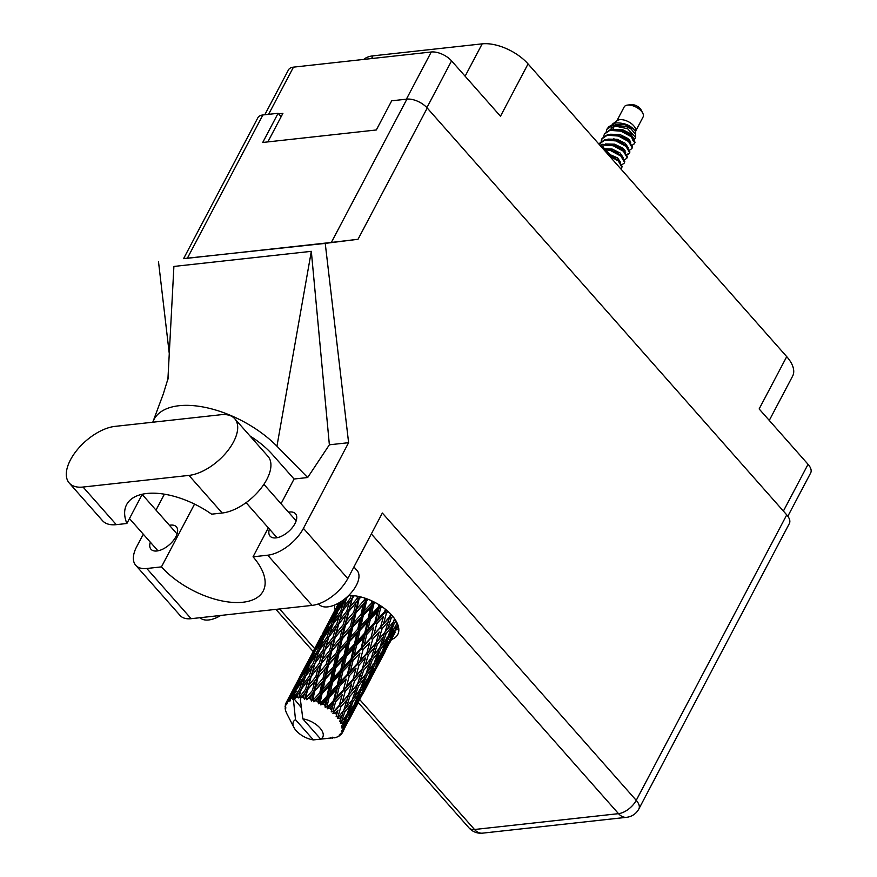 <?xml version="1.0" encoding="UTF-8"?>
<svg xmlns="http://www.w3.org/2000/svg" width="877" height="877" viewBox="0 0 877 877"><rect width="100%" height="100%" fill="white"/><g stroke="black" fill="none" stroke-linecap="round" stroke-linejoin="round"><path stroke-width="1.32" d="M465.117 76.211L482.186 43.85A35.683 18.055 27.8 0 1 528.064 63.922L786.724 356.643L759.142 408.956L808.057 464.306A15.808 7.992 27.8 0 1 810.677 472.922L787.842 516.235M264.799 114.755L288.445 69.908A15.808 7.992 27.8 0 1 293.466 67.145L431.254 51.995A15.808 7.992 27.8 0 1 451.567 60.875L500.482 116.235L528.064 63.922M482.186 43.85L372.977 55.854L371.563 58.551M786.724 356.643A35.683 18.055 27.8 0 1 792.633 376.101L769.272 420.412M363.791 59.406A35.683 18.055 27.8 0 1 372.977 55.854M267.858 141.899L282.898 113.374L278.59 113.846M115.04 426.375A39.761 20.544 -41.5 0 0 70.467 459.855A39.761 20.544 -41.5 0 0 69.25 483.041A39.761 20.544 -41.5 0 0 83.052 487.042L188.961 475.4A39.761 20.544 -41.5 0 0 227.143 451.512A39.761 20.544 -41.5 0 0 234.751 418.735A39.761 20.544 -41.5 0 0 220.949 414.722L115.04 426.375M353.913 566.959L357.092 570.543A25.488 13.166 138.5 0 1 356.314 585.408A25.488 13.166 138.5 0 1 337.13 603.858A25.488 13.166 138.5 0 1 318.888 604.297L318.526 603.891M220.774 615.435A25.488 13.166 138.5 0 1 200.088 617.715M150.318 542.161A16.948 8.759 -41.5 0 0 150.997 549.276A16.948 8.759 -41.5 0 0 163.122 548.98A16.948 8.759 -41.5 0 0 175.882 536.713A16.948 8.759 -41.5 0 0 176.398 526.825A16.948 8.759 -41.5 0 0 169.425 525.29M269.414 529.072A16.948 8.759 -41.5 0 0 270.094 536.176A16.948 8.759 -41.5 0 0 282.219 535.88A16.948 8.759 -41.5 0 0 294.979 523.613A16.948 8.759 -41.5 0 0 295.494 513.736A16.948 8.759 -41.5 0 0 288.522 512.19M391.493 639.541A35.047 17.737 -152.2 0 0 397.752 634.499A35.047 17.737 -152.2 0 0 391.942 615.38A35.047 17.737 -152.2 0 0 348.607 595.527L346.525 598.487L343.707 607.158L350.471 598.059L352.05 598.87L353.014 595.615M398.794 628.831A35.047 17.737 27.8 0 1 396.612 629.818M142.304 494.222L126.869 523.492L116.29 524.654L83.052 487.042M69.25 483.041L102.488 520.653A39.761 20.544 -41.5 0 0 116.29 524.654M347.796 578.568L382.35 513.034L636.231 800.35L786.746 514.876L427.231 108.024L358.024 239.278L325.235 243.389L348.607 442.688L303.431 528.371L347.796 578.568A31.857 16.466 138.5 0 1 312.069 605.393L267.715 555.196A31.857 16.466 -41.5 0 0 303.431 528.371M143.291 534.203L136.691 546.7A31.857 16.466 -41.5 0 0 135.727 565.281A31.857 16.466 -41.5 0 0 146.788 568.493L191.142 618.691L312.069 605.393M191.142 618.691A31.857 16.466 138.5 0 1 180.092 615.479L135.727 565.281M164.394 494.179L155.996 510.096M146.788 568.493L161.445 566.882L194.551 504.089M249.989 435.979A63.725 32.241 27.8 0 1 272.67 454.812L293.631 478.524A63.725 32.241 27.8 0 1 294.058 479.017L307.674 477.526L329.368 444.803L311.324 251.326L173.898 266.444L167.902 379.434M329.368 444.803L348.607 442.688M183.622 258.583L325.235 243.389M158.507 261.73L169.272 353.595M268.329 527.833L253.047 556.807L267.715 555.196M294.058 479.017L281.035 503.727M786.746 514.876A15.808 7.992 27.8 0 1 789.366 523.503L638.851 808.978A15.808 7.992 -152.2 0 0 636.231 800.35A15.808 8.167 138.5 0 1 618.515 813.659L371.333 533.929M262.892 114.964L187.327 258.287L183.578 258.649L257.871 117.737A15.808 7.992 27.8 0 1 262.892 114.964L278.108 113.297L262.727 142.469L376.321 129.971L391.701 100.8L406.906 99.134A15.808 7.992 27.8 0 1 427.231 108.024M278.108 113.297L281.133 116.729M334.762 604.955A35.047 17.737 -152.2 0 0 335.124 609.822M187.327 258.287L331.342 242.447L406.906 99.134M358.024 239.278L331.342 242.447M161.445 566.882A63.725 32.241 -152.2 0 0 218.943 600.241A63.725 32.241 -152.2 0 0 263.177 591.065A63.725 32.241 -152.2 0 0 253.047 556.807M307.674 477.526L276.946 446.207A79.018 39.98 -152.2 0 0 204.451 407.246A79.018 39.98 -152.2 0 0 152.993 421.629A79.018 39.98 -152.2 0 0 152.773 422.221M311.324 251.326L276.946 446.207M126.869 523.492A63.725 32.241 -152.2 0 1 126.606 504.648A63.725 32.241 -152.2 0 1 211.609 514.174L222.199 513.012A39.761 20.544 -41.5 0 0 260.381 489.114A39.761 20.544 -41.5 0 0 267.989 456.347L234.751 418.735M635.726 130.947L643.104 116.948A10.71 5.415 -152.2 0 0 642.786 113.188L641.054 109.833A6.884 3.486 -152.2 0 0 631.276 104.626A6.884 3.486 -152.2 0 0 631.199 104.637A6.884 3.486 -152.2 0 0 631.122 104.648M642.786 113.188A10.71 5.415 -152.2 0 0 627.57 105.087A10.71 5.415 -152.2 0 0 627.45 105.097A10.71 5.415 -152.2 0 0 624.172 106.961L616.783 120.96M635.2 131.068L635.661 133.26L635.748 130.224A10.71 5.415 -152.2 0 0 630.289 122.824A10.71 5.415 -152.2 0 0 619.875 119.678A10.71 5.415 -152.2 0 0 617.375 120.533L612.091 124.359L615.709 122.933C624.479 122.692 630.98 125.4 635.2 131.068L632.986 128.733L624.95 124.742L615.073 124.698M626.31 132.591A10.71 5.415 -152.2 0 0 630.223 133.436M626.595 139.147L629.434 139.958M612.431 125.488A15.545 7.871 -152.2 0 0 608.824 126.716L613.1 124.962L626.967 126.869L631.133 129.051L635.639 134.411L635.562 137.459L627.625 128.733L612.431 125.488L606.961 129.215L606.281 131.561M634.389 139.509L635.562 137.459M608.824 126.716L607.136 128.908M614.58 144.157L623.569 148.915M632.229 145.231L634.466 143.718L635.058 142.249L631.462 136.056L624.687 131.846L621.311 130.574L610.184 129.741L604.571 133.775M634.466 143.718L634.74 142.863L631.133 136.659L620.993 131.188L609.866 130.344L604.396 134.071L603.716 136.417M629.664 150.099L631.911 148.575L632.492 147.117L628.897 140.923L618.745 135.442L607.618 134.598L602.159 138.325L601.447 141.044M602.861 146.415L604.406 148.827M604.955 149.518L609.46 153.881M631.911 148.575L632.174 147.72L628.579 141.526L618.428 136.045L607.301 135.211L601.841 138.939L601.151 141.285M627.099 154.955L629.346 153.442L629.927 151.973L626.331 145.779L619.557 141.57L616.18 140.298L605.064 139.465L599.44 143.499M629.346 153.442L629.609 152.587L626.014 146.382L615.862 140.912L604.735 140.068L599.057 144.256M624.534 159.822L626.781 158.298L627.373 156.84L623.766 150.636L620.719 148.388L613.626 145.165L602.499 144.321L599.934 145.253M626.781 158.298L627.044 157.443L623.448 151.25L613.297 145.768L602.181 144.935L600.208 145.571M633.665 144.212L634.608 143.4M626.88 154.462L629.478 153.124M621.979 164.679L624.216 163.155L624.808 161.697L621.201 155.503L611.061 150.022L603.08 148.816M624.216 163.155L624.49 162.311L620.883 156.106L610.743 150.636L603.617 149.419M620.85 168.921L622.242 166.564L618.647 160.359L608.43 154.867M621.65 168.022L621.925 167.167L618.318 160.973L609.318 155.876M298.202 693.466L297.051 697.193A31.857 16.126 -152.2 0 0 296.196 697.27A31.857 16.126 -152.2 0 0 295.363 697.379L301.074 690.21L299.463 689.508L293.674 697.697L295.297 698.333L295.363 697.379M311.938 667.408L309.263 676.222L302.488 685.332L305.306 676.66L314.799 664.163L313.199 663.461L306.632 672.769L309.669 664.338L316.082 654.856L313.199 663.461M325.674 641.361L322.999 650.164L316.224 659.274L319.042 650.602L328.546 638.094L326.935 637.393L320.368 646.722L323.405 638.27L329.818 628.798L326.935 637.393M339.421 615.292L336.735 624.117L329.971 633.205L332.778 624.556L342.293 612.036L340.682 611.335L334.104 620.664L337.152 612.201L343.554 602.751L340.682 611.335M351.228 595.516L350.471 598.059M398.322 626.266L397.489 627.735L398.29 626.123M376.003 668.811L385.617 650.493M341.723 721.848A31.857 16.126 -152.2 0 0 341.515 721.431L344.804 712.003L350.493 704.801L346.547 715.489L340.386 723.229L342.414 723.415L344.683 720.324L341.46 726.43L343.236 726.342L347.062 717.024L352.148 709.712L347.577 720.236L343.302 726.737L341.69 727.877L343.422 728.162L345.428 724.994L343.367 729.434L341.581 730.716L343.148 730.727L351.973 714.064L343.05 731.056L341.241 731.944L342.6 732.251L344.398 728.666M340.616 719.831A31.857 16.126 -152.2 0 0 339.629 718.318L342.151 715.259L339.596 721.672L341.515 721.431M338.423 716.695A31.857 16.126 -152.2 0 0 338.073 716.268L340.879 706.84L347.128 699.649L343.74 710.392L337.404 718.307L339.629 718.318M336.68 714.667A31.857 16.126 -152.2 0 0 335.244 713.176L337.985 710.107L336.11 716.717L338.073 716.268M333.6 711.62A31.857 16.126 -152.2 0 0 333.139 711.203L335.551 701.863L342.238 694.573L339.355 705.251L333.6 711.62L332.931 713.396L335.244 713.176M331.342 709.69A31.857 16.126 -152.2 0 0 329.555 708.32L332.471 705.196L331.221 711.883L333.139 711.203M327.56 706.917A31.857 16.126 -152.2 0 0 327.011 706.555L329.138 697.39L336.165 689.903L333.644 700.405L327.56 706.917L327.253 708.824L329.555 708.32M324.918 705.229A31.857 16.126 -152.2 0 0 322.9 704.056L325.926 700.822L324.918 705.229L325.235 707.476L327.011 706.555M320.686 702.894A31.857 16.126 -152.2 0 0 320.094 702.598L322.056 693.707L329.27 685.913L326.978 696.141L320.686 702.894L320.73 704.878L322.9 704.056M317.836 701.545A31.857 16.126 -152.2 0 0 315.698 700.657L318.779 697.281L317.836 701.545L318.526 703.782L320.094 702.598M313.407 699.802A31.857 16.126 -152.2 0 0 312.804 699.594L314.744 691.021L321.98 682.865L319.776 692.753L313.407 699.802L313.769 701.786L315.698 700.657M310.524 698.881A31.857 16.126 -152.2 0 0 308.408 698.322L311.467 694.781L310.524 698.881L311.51 701.019L312.804 699.594M306.183 697.84A31.857 16.126 -152.2 0 0 305.602 697.73L307.663 689.53L314.766 680.947L312.486 690.429L306.183 697.84L306.807 699.769L308.408 698.322M303.442 697.401A31.857 16.126 -152.2 0 0 301.48 697.204L304.462 693.477L303.442 697.401L304.637 699.364L305.602 697.73M333.918 737.7L334.28 737.853A31.857 16.126 -152.2 0 0 335.748 737.491L320.708 739.092A16.564 8.386 -152.2 0 0 320.017 728.074A16.564 8.386 -152.2 0 0 302.828 718.866L300.307 698.892L301.48 697.204M343.685 730.212L342.436 732.58A31.857 16.126 -152.2 0 1 342.019 733.282L339.947 734.235L341.23 734.29A31.857 16.126 -152.2 0 1 341 734.542L339.07 735.178L340.002 735.419A31.857 16.126 -152.2 0 1 338.928 736.143L337.634 736.812A31.857 16.126 -152.2 0 1 337.261 736.965L335.781 737.48M343.367 729.434A31.857 16.126 -152.2 0 0 343.422 728.162M342.896 724.851A31.857 16.126 -152.2 0 0 342.414 723.415M374.249 672.221L370.006 679.861L374.994 669.48L379.456 661.938L374.249 672.221M362.256 694.88L371.87 676.562M379.456 661.938L379.719 660.633M368.011 683.293L363.451 690.802L368.132 680.3L372.9 672.889L368.011 683.293M361.258 695.549L365.72 687.996L356.27 705.908L361.258 695.549L360.14 694.431M372.9 672.889L373.339 670.762M365.983 686.68L365.72 687.996M369.305 680.607L370.006 679.861M373.876 668.373L374.994 669.48M361.313 694.189L356.446 701.567L360.798 690.977L365.895 683.643L361.313 694.189M354.385 706.358L359.164 698.947L349.715 716.871L354.385 706.358L353.135 705.283M365.895 683.643L366.498 680.837M359.603 696.82L359.164 698.947M362.223 692.128L363.451 690.802M366.871 679.226L368.132 680.3M355.569 706.654L356.27 705.908M354.155 704.9L348.969 712.201L353.014 701.523L358.419 694.277L354.155 704.9M358.419 694.277L359.417 689.958L360.798 690.977M352.751 706.906L352.148 709.712M354.757 703.431L356.446 701.567M348.487 718.186L349.715 716.871M350.493 704.801L351.545 700.57L353.014 701.523M347.062 717.024L345.691 716.005L344.683 720.324M346.875 714.602L348.969 712.201M348.52 720.949L358.134 702.62M352.247 712.749L351.973 714.064M345.867 722.867L345.428 724.994M347.522 721.596L346.404 720.488M341.23 734.29L341.723 733.424M340.002 735.419L340.287 734.773M331.616 737.963L332.076 738.182A31.857 16.126 -152.2 0 0 332.558 738.127L332.767 737.831M332.668 737.195L332.558 738.127M299.463 697.127A31.857 16.126 -152.2 0 0 298.947 697.116L301.26 689.311L308.079 680.289L305.569 689.322L299.463 697.127L300.658 697.774L300.394 698.783M297.051 697.193L298.629 697.96L298.947 697.116M293.674 697.697A31.857 16.126 -152.2 0 0 293.247 697.807L295.933 690.385L302.335 680.914L299.463 689.508M301.392 707.706L293.247 697.807M328.612 738.302A31.857 16.126 -152.2 0 0 330.212 738.302L330.486 737.436M325.586 738.62L313.374 739.903L295.505 719.677A16.564 8.386 -152.2 0 0 293.938 727.482A16.564 8.386 -152.2 0 0 313.374 739.903M295.505 719.677L293.324 698.574M291.734 698.278A31.857 16.126 -152.2 0 0 290.43 698.837L293.071 694.727L291.734 698.278L292.973 699.693M289.18 699.539A31.857 16.126 -152.2 0 0 288.884 699.736L292.019 692.677L297.906 682.799L294.54 690.977L289.18 699.539L290.112 700.964L290.43 698.837M287.831 700.58A31.857 16.126 -152.2 0 0 286.998 701.468L289.399 697.204L287.831 700.58L288.982 701.732L288.884 699.736M286.264 702.51A31.857 16.126 -152.2 0 0 286.099 702.806L295.056 685.825L286.264 702.51L287.119 703.705L286.998 701.468M286.132 702.992L285.584 703.968L286.505 704.79L286.099 702.806M285.584 703.968A31.857 16.126 -152.2 0 0 285.266 705.13L285.792 707.377L285.102 706.445A31.857 16.126 -152.2 0 0 285.091 706.807L285.749 708.726L285.146 708.21A31.857 16.126 -152.2 0 0 285.365 709.581L285.77 711.083A31.857 16.126 -152.2 0 0 285.913 711.499L286.538 713.056A31.857 16.126 -152.2 0 0 287.02 714.053L293.938 727.482M338.752 602.992L336.373 607.542M326.759 625.871L322.648 633.6M335.398 609.296L326.825 625.575L335.398 609.296M339.903 602.324L334.915 610.896L338.785 602.97M334.652 612.069L334.904 610.896M332.339 615.446L333.841 615.632M313.023 651.929L308.901 659.647M321.662 635.343L313.089 651.633L321.662 635.343M325.005 629.105L330.618 619.03L326.968 627.022L321.168 636.954L325.005 629.105M333.238 614.503L339.125 604.637L335.759 612.793L329.675 622.549L333.238 614.503M344.957 598.772L338.577 608.419L341.361 601.392M346.996 597.818L347.281 596.788M344.913 598.892L346.536 599.473L343.554 602.751M337.952 611.006L338.577 608.419M340.736 602.948L339.125 604.637M335.759 612.793L337.36 613.253M329.237 624.468L329.675 622.549M331.692 617.923L330.618 619.03M326.968 627.022L328.535 627.34M320.916 638.127L321.168 636.954M318.603 641.515L320.094 641.69M285.42 705.766L285.102 706.445M299.287 677.976L295.165 685.715M307.926 661.411L299.353 677.68L307.926 661.411M311.28 655.152L316.871 645.099L313.242 653.069L307.432 663.012L311.28 655.152M319.491 640.561L325.389 630.684L322.023 638.862L315.939 648.607L319.491 640.561M328.119 626.244L334.29 616.553L331.177 624.95L324.841 634.477L328.119 626.244M357.619 596.239L357.038 598.52L349.967 607.169L353.08 595.615M342.611 610.951L343.707 607.158M333.249 623.876L334.104 620.664M336.351 614.36L334.29 616.553M331.177 624.95L332.789 625.531L329.818 628.798M324.205 637.064L324.841 634.477M327 629.006L325.389 630.684M322.023 638.862L323.624 639.322M315.501 650.515L315.939 648.607M317.945 643.992L316.871 645.099M313.242 653.069L314.799 653.387M307.18 664.196L307.432 663.012M304.856 667.572L306.358 667.759M297.533 681.21L303.135 671.157L299.495 679.127L293.685 689.081L297.533 681.21M305.744 666.63L311.653 656.741L308.276 664.93L302.203 674.654L305.744 666.63M314.383 652.291L320.543 642.622L317.441 650.997L311.105 660.545L314.383 652.291M342.479 611.137L349.298 602.115L346.788 611.148L339.848 620.039L342.479 611.137M352.433 598.059L354.253 595.735M357.038 598.52L358.463 599.506L359.219 596.568M364.7 598.07L364.196 600.241L356.972 608.474L359.537 596.634M346.788 611.148L348.301 612.047L352.05 598.87L349.298 602.115M348.882 611.357L355.985 602.773L353.705 612.245L346.536 620.697L349.967 607.169M336.735 624.117L338.303 624.928L341.186 615.446M338.697 624.128L345.681 615.303L343.302 624.577L336.231 633.227L339.848 620.039M328.875 637.02L329.971 633.205M319.524 649.934L320.368 646.722M322.615 640.429L320.543 642.622M317.441 650.997L319.064 651.578L316.082 654.856M310.469 663.133L311.105 660.545M313.264 655.053L311.653 656.741M308.276 664.93L309.877 665.38M301.765 676.573L302.203 674.654M304.209 670.05L303.135 671.157M299.495 679.127L301.063 679.456M293.433 690.254L293.685 689.081M291.12 693.619L292.622 693.806M300.647 678.359L306.807 668.68L303.705 677.055L297.358 686.603L300.647 678.359M328.732 637.195L335.562 628.162L333.052 637.206L326.112 646.097L328.732 637.195M359.23 598.925L360.896 596.963M364.196 600.241L365.391 601.337L366.049 598.531M371.98 600.953L371.508 603.124L364.284 610.973L366.487 601.03L365.391 601.337L366.553 598.706M353.705 612.245L355.021 613.297L358.463 599.506L355.985 602.773M355.963 612.848L363.199 604.692L360.995 614.569L353.749 622.615L355.963 612.848L355.021 613.297L356.972 608.474M343.302 624.577L344.727 625.564L348.301 612.047L345.681 615.303M345.494 624.983L352.686 616.608L350.46 626.31L343.236 634.52L345.494 624.983L344.727 625.564L346.536 620.697M333.052 637.206L334.554 638.116L338.303 624.928L335.562 628.162M335.146 637.415L342.249 628.831L339.969 638.313L332.8 646.755L336.231 633.227M322.999 650.164L324.567 650.975L327.439 641.504M324.961 650.175L331.934 641.372L329.566 650.624L322.495 659.285L326.112 646.097M315.128 663.078L316.224 659.274M305.777 675.992L306.632 672.769M308.868 666.487L306.807 668.68M303.705 677.055L305.317 677.647L302.335 680.914M296.722 689.19L297.358 686.603M299.517 681.111L297.906 682.799M294.54 690.977L296.141 691.427M290.473 696.097L289.399 697.204M314.996 663.264L321.826 654.22L319.305 663.275L312.376 672.144L314.996 663.264M366.487 601.03L368.066 599.276M371.508 603.124L372.385 604.264L373.032 601.458M379.017 604.735L378.491 606.983L371.431 614.514L373.745 604.231L372.385 604.264L373.668 601.765M360.995 614.569L362.037 615.698L365.391 601.337L363.199 604.692M363.275 615.522L370.478 607.739L368.197 617.967L361.028 625.663L363.275 615.522L362.037 615.698L364.284 610.973M350.46 626.31L351.644 627.406L355.021 613.297L352.686 616.608M352.74 627.088L359.998 619.107L357.761 629.182L350.548 637.02L352.74 627.088L351.644 627.406L353.749 622.615M339.969 638.313L341.285 639.366L344.727 625.564L342.249 628.831M342.227 638.916L349.463 630.738L347.259 640.638L340.013 648.673L342.227 638.916L341.285 639.366L343.236 634.52M329.566 650.624L330.991 651.611L334.554 638.116L331.934 641.372M331.758 651.03L338.939 642.666L336.724 652.356L329.5 660.589L331.758 651.03L330.991 651.611L332.8 646.755M319.305 663.275L320.818 664.185L324.567 650.975L321.826 654.22M321.399 663.483L328.513 654.878L326.222 664.371L319.064 672.802L322.495 659.285M309.263 676.222L310.831 677.033L313.714 667.529M311.225 676.233L318.198 667.43L315.83 676.682L308.748 685.354L312.376 672.144M301.392 689.136L302.488 685.332M295.132 692.534L293.071 694.727M373.745 604.231L375.268 602.598M378.491 606.983L379.007 608.09L379.719 605.185M385.343 609.175L384.729 611.565L377.976 618.888L380.541 608.342L379.007 608.09L380.443 605.645M368.197 617.967L368.899 619.107L372.385 604.264L370.478 607.739M370.357 619.217L377.384 611.729L374.863 622.221L367.934 629.642L370.357 619.217L368.899 619.107L371.431 614.514M357.761 629.182L358.638 630.333L362.037 615.698L359.998 619.107M359.998 630.3L367.145 622.648L364.755 633.041L357.695 640.572L359.998 630.3L358.638 630.333L361.028 625.663M347.259 640.638L348.301 641.767L351.644 627.406L349.463 630.738M349.539 641.591L356.742 633.786L354.461 644.025L347.292 651.721L349.539 641.591L348.301 641.767L350.548 637.02M336.724 652.356L337.919 653.453L341.285 639.366L338.939 642.666M339.015 653.135L346.251 645.176L344.025 655.229L336.801 663.089L339.015 653.135L337.919 653.453L340.013 648.673M326.222 664.371L327.538 665.424L330.991 651.611L328.513 654.878M328.48 664.974L335.727 656.796L333.512 666.695L326.277 674.72L328.48 664.974L327.538 665.424L329.5 660.589M315.83 676.682L317.255 677.669L320.818 664.185L318.198 667.43M318.022 677.099L325.203 668.723L322.988 678.414L315.753 686.647L318.022 677.099L317.255 677.669L319.064 672.802M305.569 689.322L307.082 690.232L310.831 677.033L308.079 680.289M307.663 689.53L308.748 685.354M298.629 697.96L299.967 693.608M380.541 608.342L382.054 606.731M384.729 611.565L385.694 609.449M390.309 614.941L389.816 616.597L383.49 623.799L386.461 613.111L384.839 612.584L386.494 610.118M374.863 622.221L375.181 623.295L379.007 608.09L377.384 611.729M376.77 623.69L383.457 616.41L380.574 627.066L374.008 634.323L376.77 623.69L375.181 623.295L377.976 618.888M364.755 633.041L365.26 634.159L368.899 619.107L367.145 622.648M366.794 634.411L373.679 627.022L370.982 637.634L364.24 644.935L366.794 634.411L365.26 634.159L367.934 629.642M354.461 644.025L355.163 645.165L358.638 630.333L356.742 633.786M356.621 645.275L363.648 637.776L361.127 648.289L354.187 655.711L356.621 645.275L355.163 645.165L357.695 640.572M344.025 655.229L344.902 656.38L348.301 641.767L346.251 645.176M346.262 656.347L353.398 648.717L351.019 659.087L343.948 666.641L346.262 656.347L344.902 656.38L347.292 651.721M333.512 666.695L334.554 667.825L337.919 653.453L335.727 656.796M335.792 667.649L343.006 659.844L340.714 670.094L333.556 677.768L335.792 667.649L334.554 667.825L336.801 663.089M322.988 678.414L324.172 679.511L327.538 665.424L325.203 668.723M325.268 679.193L332.515 671.223L330.289 681.297L323.065 689.158L325.268 679.193L324.172 679.511L326.277 674.72M312.486 690.429L313.802 691.482L317.255 677.669L314.766 680.947M314.744 691.021L313.802 691.482L315.753 686.647M320.708 739.092L302.828 718.866M304.637 699.364L307.082 690.232L304.462 693.477M386.461 613.111L387.996 611.412M389.816 616.597L391.471 614.854M380.574 627.066L383.457 616.41M382.098 628.656L388.336 621.475L384.959 632.207L378.886 639.399L382.098 628.656L380.486 628.009L383.49 623.799M370.982 637.634L373.679 627.022M372.714 639.169L379.204 631.933L376.08 642.666L369.754 649.857L372.714 639.169L371.103 638.653L374.008 634.323M361.127 648.289L361.434 649.364L365.26 634.159L363.648 637.776M363.023 649.747L369.721 642.457L366.827 653.135L360.272 660.381L363.023 649.747L361.434 649.364L364.24 644.935M351.019 659.087L351.534 660.206L355.163 645.165L353.398 648.717M353.069 660.458L359.943 653.08L357.257 663.681L350.493 671.004L353.069 660.458L351.534 660.206L354.187 655.711M340.714 670.094L341.416 671.234L344.902 656.38L343.006 659.844M342.874 671.343L349.912 663.834L347.38 674.347L340.462 681.758L342.874 671.343L341.416 671.234L343.948 666.641M330.289 681.297L331.166 682.438L334.554 667.825L332.515 671.223M332.526 682.405L339.662 674.775L337.283 685.145L330.212 692.698L332.526 682.405L331.166 682.438L333.556 677.768M319.776 692.753L320.818 693.882L324.172 679.511L321.98 682.865M322.056 693.707L320.818 693.882L323.065 689.158M311.51 701.019L313.802 691.482L311.467 694.781M394.529 618.625L393.444 621.76L387.656 628.952L391.12 618.219L392.732 616.301M393.554 621.42L395.143 619.513M391.12 618.219L389.531 617.452L388.336 621.475M384.959 632.207L387.656 628.952M376.573 640.988L379.204 631.933M376.08 642.666L378.886 639.399M366.827 653.135L369.721 642.457M368.362 654.724L374.6 647.533L371.223 658.276L365.15 665.457L368.362 654.724L366.739 654.078L369.754 649.857M357.257 663.681L359.943 653.08M358.978 665.215L365.457 658.002L362.344 668.712L356.018 675.915L358.978 665.215L357.367 664.7L360.272 660.381M347.38 674.347L347.698 675.422L351.534 660.206L349.912 663.834M349.287 675.816L355.985 668.515L353.091 679.204L346.536 686.428L349.287 675.816L347.698 675.422L350.493 671.004M337.283 685.145L337.788 686.263L341.416 671.234L339.662 674.775M339.322 686.516L346.196 679.138L343.51 689.739L336.746 697.062L339.322 686.516L337.788 686.263L340.462 681.758M326.978 696.141L327.68 697.281L331.166 682.438L329.27 685.913M329.138 697.39L327.68 697.281L330.212 692.698M318.526 703.782L320.818 693.882L318.779 697.281M377.373 644.277L383.359 637.086L379.697 647.829L373.92 655.009L377.373 644.277L375.784 643.521L374.6 647.533M386.023 633.819L391.712 626.627L387.766 637.316L382.262 644.551L386.023 633.819L384.477 632.964L383.359 637.086M396.996 622.747L395.374 626.726L390.188 634.016L394.233 623.35L396.042 620.96M395.976 625.257L397.413 623.668M394.233 623.35L392.764 622.407L391.712 626.627M388.105 636.417L390.188 634.016M379.818 647.489L382.262 644.551M371.223 658.276L373.92 655.009M362.848 667.002L365.457 658.002M362.344 668.712L365.15 665.457M353.091 679.204L355.985 668.515M354.615 680.793L360.864 673.591L357.476 684.334L351.414 691.504L354.615 680.793L353.003 680.146L356.018 675.915M343.51 689.739L346.196 679.138M345.242 691.273L351.721 684.06L348.607 694.77L342.271 701.984L345.242 691.273L343.631 690.758L346.536 686.428M333.644 700.405L333.962 701.479L337.788 686.263L336.165 689.903M335.551 701.863L333.962 701.479L336.746 697.062M325.235 707.476L327.68 697.281L325.926 700.822M363.648 670.324L369.623 663.155L365.961 673.876L360.173 681.067L363.648 670.324L362.048 669.568L360.864 673.591M372.276 659.888L377.976 652.685L374.019 663.374L368.526 670.609L372.276 659.888L370.73 659.022L369.623 663.155M380.486 649.408L385.891 642.15L381.627 652.795L376.452 660.074L380.486 649.408L379.017 648.465L377.976 652.685M388.281 638.851L393.367 631.539L388.796 642.063L383.918 649.451L388.281 638.851L386.91 637.831L385.891 642.15M398.136 625.608L390.934 638.686L397.84 624.753M396.777 628.48L397.489 627.735M395.604 628.184L394.354 627.11M389.706 640.002L390.934 638.686M393.97 628.732L393.367 631.539M382.229 651.326L383.918 649.451M374.358 662.475L376.452 660.074M366.082 673.536L368.526 670.609M357.476 684.334L360.173 681.067M349.101 693.104L351.721 684.06M348.607 694.77L351.414 691.504M339.355 705.251L342.238 694.573M340.879 706.84L339.267 706.193L342.271 701.984M331.221 711.883L333.962 701.479L332.471 705.196M349.901 696.382L355.887 689.212L352.225 699.934L346.437 707.136L349.901 696.382L348.312 695.625L347.128 699.649M358.529 685.946L364.24 678.732L360.283 689.443L354.79 696.656L358.529 685.946L356.994 685.09L355.887 689.212M366.761 675.454L372.155 668.219L367.901 678.842L362.705 686.143L366.761 675.454L365.292 674.512L364.24 678.732M374.534 664.909L379.631 657.586L375.049 668.121L370.171 675.509L374.534 664.909L373.163 663.889L372.155 668.219M381.868 654.253L386.647 646.82L377.198 664.733L381.868 654.253L380.607 653.179M388.741 643.422L393.192 635.891L383.742 653.803L388.741 643.422L387.623 642.304M395.143 632.427L390.714 641.01L394.913 632.153M389.739 642.764L390.714 641.01M393.455 634.575L393.192 635.891M383.742 653.803L383.041 654.549M387.086 644.694L386.647 646.82M377.198 664.733L375.97 666.06M380.234 654.79L379.631 657.586M370.171 675.509L368.493 677.373M362.705 686.143L360.622 688.544M354.79 696.656L352.346 699.594M346.437 707.136L343.74 710.392M336.11 716.717L337.985 710.107M337.404 718.307L347.555 705.766M342.151 715.259L343.258 711.137L344.804 712.003M626.573 139.136L629.313 139.827M633.369 138.029L630.42 133.589L622.385 129.599L613.034 129.379M621.442 148.86L624.183 149.55M628.25 147.753L625.29 143.313L617.255 139.322L607.904 139.103M623.119 157.476L620.171 153.036L612.135 149.046L603.025 148.75M613.089 126.606L613.659 129.357M629.083 141.087L630.267 141.098M632.536 139.98L632.449 137.941M628.557 133.896L624.347 131.703M623.953 150.811L625.148 150.822M623.426 143.62L619.228 141.427M618.307 153.343L614.097 151.151M630.815 142.896L627.855 138.456L619.82 134.466L610.469 134.236M625.685 152.62L622.736 148.18L614.689 144.19L605.338 143.96M620.554 162.344L617.605 157.904L607.103 153.365M631.21 129.094L626.814 126.803M616.63 125.345L611.137 128.689L611.773 127.472M613.856 138.654L615.095 139.98M616.246 141.033L625.268 145.757M625.992 138.763L621.793 136.571M620.861 148.487L616.663 146.295M615.742 158.211L611.532 156.018M332.931 713.396L361.291 679.708M327.253 708.824L353.003 680.146L375.038 653.628M320.73 704.878L366.739 654.078L388.785 627.57M313.769 701.786L391.591 614.985M306.807 699.769L334.554 667.825L386.812 610.381M306.128 691.438L337.919 653.453L380.947 605.974M319.853 665.391L341.285 639.366L374.347 602.115M333.578 639.344L367.419 599.024M347.336 613.275L360.622 596.897M783.391 511.083L808.057 464.306M451.567 60.875L426.902 107.663M293.466 67.145L268.581 114.339M406.369 99.189L431.254 51.995M359.767 699.649L474.501 829.499L618.515 813.659A15.808 10.919 -96.3 0 0 626.606 817.309A15.808 15.808 0 0 0 638.851 808.978M279.631 608.967L314.668 648.618M474.501 829.499A15.808 8.167 138.5 0 1 469.02 827.91A15.808 15.808 0 0 0 482.591 833.15A15.808 10.919 -96.3 0 1 474.501 829.499M222.199 513.012L188.961 475.4M129.467 518.57L157.97 550.822M246.075 502.653L277.066 537.722M263.9 484.334L296.163 520.839M142.184 494.464L177.066 533.94M152.993 421.629L163.297 393.97L168.417 377.362M275.915 609.372L313.144 651.512M358.2 702.499L469.02 827.91M482.591 833.15L626.606 817.309M631.199 104.637L627.45 105.097M607.279 128.601L606.961 129.215M604.724 133.468L604.396 134.071M602.159 138.325L601.841 138.939M599.594 143.192L599.276 143.795M384.904 652.039L376.978 667.057M371.157 678.107L363.242 693.126M357.421 704.154L349.495 719.184"/></g></svg>
